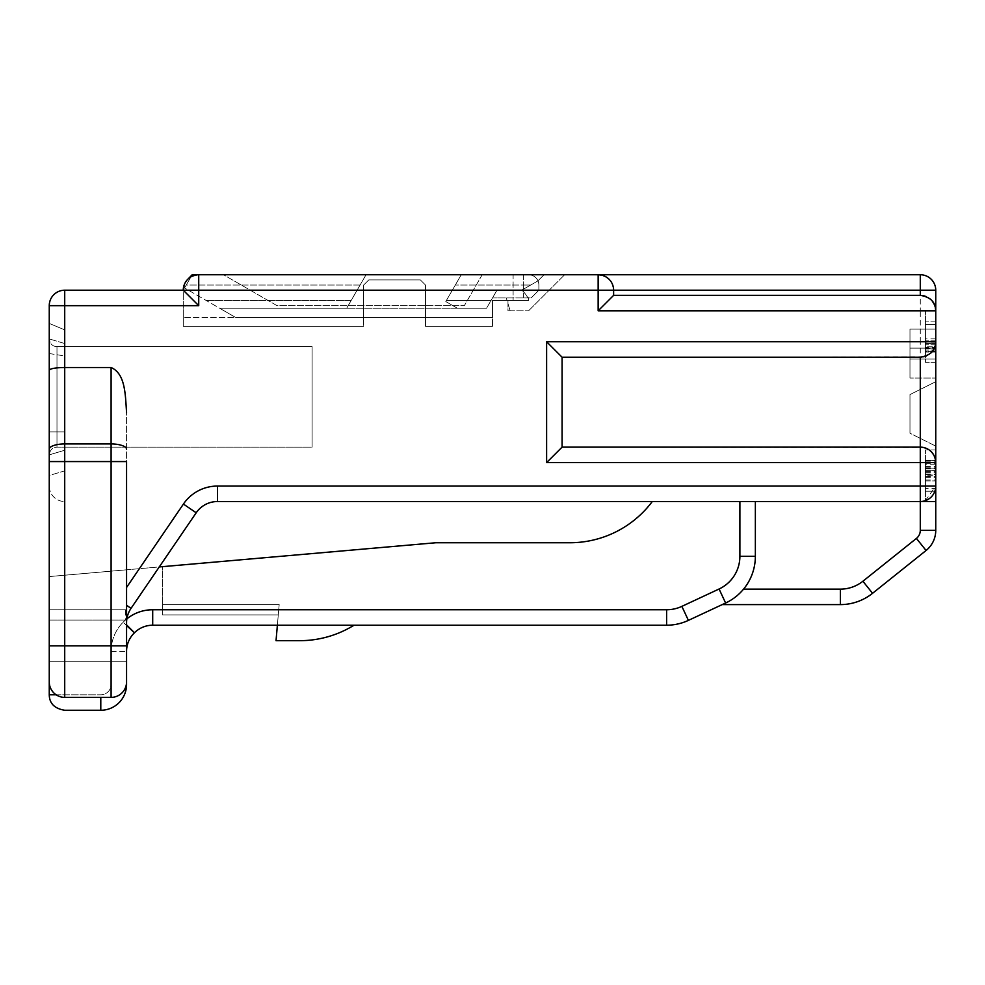 <?xml version="1.0" encoding="UTF-8"?>
<svg xmlns="http://www.w3.org/2000/svg" width="985" height="985" viewBox="0 0 985 985"><rect width="100%" height="100%" fill="white"/><g stroke="black" fill="none" stroke-linecap="round" stroke-linejoin="round"><path stroke-width="0.74" stroke-dasharray="4.92 3.69" d="M49.25 645.828L49.25 576.57L162.636 566.646L162.636 604.605L162.636 566.646L49.25 576.57L49.25 645.828L127.163 645.828L49.25 645.828L64.715 645.828L64.715 697.38A15.464 15.464 0 0 1 49.25 681.916L49.25 661.292L126.56 661.292L49.25 661.292L126.56 661.292L126.56 412.727C125.341 393.717 125.181 373.647 111.096 367.516L64.715 367.516C55.382 367.664 50.235 368.575 49.25 370.237L49.25 694.794C49.422 703.462 54.581 708.621 64.715 710.259L100.79 710.259A25.77 25.77 0 0 0 126.56 684.489L126.56 651.356A25.77 25.77 0 0 1 134.108 633.133A25.77 25.77 0 0 0 127.163 645.828A25.77 25.77 0 0 1 134.108 633.133L134.477 632.764A25.77 25.77 0 0 1 152.7 625.216A25.77 25.77 0 0 0 134.477 632.764L123.174 622.2A41.235 41.235 0 0 0 111.096 651.356L111.096 684.489A10.306 10.306 0 0 1 100.79 694.794L49.25 694.794M49.25 305.67L198.724 305.67L183.259 290.206L363.65 290.206L183.259 290.206L183.259 326.281L183.259 290.206A15.464 15.464 0 0 1 198.724 274.741L198.724 290.206L64.715 290.206L64.715 461.571L49.25 461.571L49.25 370.237M49.25 486.061A15.464 15.464 0 0 0 64.715 501.525A15.464 15.464 0 0 1 49.25 486.061L49.25 661.292L126.56 661.292L126.56 681.916L126.56 622.852A25.77 25.77 0 0 1 131.042 608.336L196.2 512.779A25.77 25.77 0 0 1 217.488 501.525L925.444 501.525L925.444 449.985L925.444 500.639A15.464 15.464 0 0 1 920.286 501.525L923.388 501.205M49.25 353.541L64.715 355.954L64.715 431.935L49.25 431.935L64.715 431.935L49.25 431.935L64.715 431.935L64.715 450.231L49.25 454.873L64.715 450.231L49.25 454.873L49.25 338.914L49.25 454.873L64.715 450.231L64.715 329.877L49.25 323.425L49.25 475.496L49.25 353.541L64.715 355.954L64.715 329.877L49.25 323.425L49.25 475.496L64.715 470.855L64.715 329.877L64.715 470.855L49.25 475.496M64.715 450.231L49.25 454.873L64.715 450.231M64.715 343.543L49.25 338.914L64.715 343.543M49.25 681.916A15.464 15.464 0 0 0 64.715 697.38L111.096 697.38A15.464 15.464 0 0 0 126.56 681.916A15.464 15.464 0 0 1 111.096 697.38L64.715 697.38A15.464 15.464 0 0 1 49.25 681.916A15.464 15.464 0 0 0 64.715 697.38L111.096 697.38A15.464 15.464 0 0 0 126.56 681.916L126.56 412.727M920.286 501.525A15.464 15.464 0 0 0 935.75 486.061A15.464 15.464 0 0 1 925.444 500.639L935.75 486.061L935.75 310.817L920.286 310.817L920.286 295.352C928.953 295.537 934.112 300.684 935.75 310.817L935.75 290.206L920.286 290.206L920.286 274.741L598.154 274.741A15.464 15.464 0 0 1 613.618 290.206L598.154 290.206L598.154 274.741L198.724 274.741L513.111 274.741L198.724 274.741L190.992 276.81L184.54 287.977L235.747 317.539L492.5 317.539L235.747 317.539L492.5 317.539L235.747 317.539L184.54 287.977L186.227 285.047L360.079 285.047L351.152 300.511L206.259 300.511L351.152 300.511L346.695 308.243L219.655 308.243L346.695 308.243L366.038 274.741L528.576 274.741A10.306 10.306 0 0 1 537.97 280.811L544.04 274.741L564.651 274.741L544.04 274.741L537.81 280.971L521.668 290.206L496.969 290.206L491.01 300.511L446.377 300.511L491.01 300.511L496.969 290.206L521.668 290.206L537.81 280.971L544.04 274.741L537.97 280.811A10.306 10.306 0 0 1 538.881 285.047L538.881 290.206L531.161 297.938L538.881 290.206L538.881 285.047A10.306 10.306 0 0 0 537.97 280.811L537.97 280.811A10.306 10.306 0 0 0 528.576 274.741L461.251 274.741L445.774 301.545L461.251 274.741L192.186 274.741L186.227 285.047L360.079 285.047L366.038 274.741L346.695 308.243L219.655 308.243L346.695 308.243L366.038 274.741L198.724 274.741C188.455 276.28 183.296 281.439 183.259 290.206M923.696 295.734L920.286 295.352L920.286 290.206L613.618 290.206L613.618 295.352L613.618 290.206L613.618 295.352L920.286 295.352A15.464 15.464 0 0 1 924.238 295.869M513.111 274.741L544.04 274.741L513.111 274.741L513.111 290.206L425.495 290.206L425.495 285.047L420.349 279.9L425.495 285.047L425.495 290.206L521.668 290.206L523.429 291.56L521.668 290.206L513.111 290.206L513.111 274.741M613.31 287.091L613.618 290.206C613.446 281.538 608.287 276.379 598.154 274.741M925.444 472.628L935.75 472.628L935.75 491.207L935.75 460.29L925.444 460.29L925.444 491.207L925.444 460.29L925.444 485.876L935.75 485.876L935.75 491.207L925.444 491.207L925.444 464.243L935.75 464.243L935.75 480.902L935.75 460.29L925.444 460.29L935.75 460.29L925.444 460.29L935.75 460.29L925.444 460.29L925.444 475.878L935.75 475.878M935.75 488.585L935.75 470.818L935.75 488.585L925.444 488.585L925.444 470.818L925.444 488.585M198.724 305.67L198.724 290.206L598.154 290.206L598.154 310.817L920.286 310.817L920.286 341.746L546.613 341.746L546.613 462.605L920.286 462.605L920.286 530.361L935.75 530.361L935.75 462.605C934.112 452.472 928.953 447.325 920.286 447.141L562.078 447.141L920.286 447.141A15.464 15.464 0 0 1 935.75 462.605L920.286 462.605L920.286 341.746L935.75 341.746A15.464 15.464 0 0 1 920.286 357.21C928.953 357.026 934.112 351.879 935.75 341.746L935.75 310.817L935.75 362.357L935.75 310.817L935.75 362.357L925.444 362.357L925.444 310.817L925.444 362.357L925.444 310.817L925.444 362.357L935.75 362.357M935.75 324.422L935.75 351.399L935.75 321.122L935.75 324.422L925.444 324.422L925.444 340.872L925.444 321.122L925.444 352.051L925.444 321.122L925.444 324.422L935.75 324.422L925.444 324.422M935.75 486.061L935.75 449.985L925.444 449.985L935.75 449.985M935.75 446.119L935.75 381.688L935.75 446.119L935.75 381.688L935.75 446.119L909.98 433.228L909.98 394.579L935.75 381.688L909.98 394.579L935.75 381.688L909.98 394.579L909.98 433.228L909.98 394.579L909.98 433.228L935.75 446.119M935.75 348.124L935.75 378.055L935.75 329.113L935.75 378.055L935.75 329.113L935.75 348.124L909.98 348.124L909.98 378.055L935.75 378.055L909.98 378.055L909.98 329.113L909.98 378.055L909.98 329.113L909.98 348.124L935.75 348.124M909.98 359.057L935.75 359.057L909.98 359.057M935.75 329.113L909.98 329.113L935.75 329.113M934.863 491.207L925.444 491.207L925.444 485.876M935.75 468.183L925.444 468.183L935.75 468.183M925.444 474.967L925.444 491.207L925.444 470.645L925.444 474.967L935.75 474.967L935.75 470.645L935.75 491.207L935.75 464.243M925.444 475.878L925.444 464.243M935.75 470.818L925.444 470.818L935.75 470.818M935.75 472.628L935.75 485.876M935.75 491.207L925.444 491.207L935.75 491.207L925.444 491.207L935.75 491.207L935.75 474.967M925.444 480.027L935.75 480.027M925.444 470.596L935.75 470.596L925.444 470.596M925.444 480.902L935.75 480.902L925.444 480.902M925.444 468.946L935.75 468.946M925.444 461.189L935.75 461.189M925.444 468.503L935.75 468.503M925.444 477.368L935.75 477.368M925.444 476.691L935.75 476.691M925.444 472.923L935.75 472.923M925.444 501.525L935.75 501.525M739.895 501.525L652.279 501.525L755.36 501.525L739.895 501.525L739.895 556.316A36.076 36.076 0 0 1 719.075 589.005L681.866 606.366A36.076 36.076 0 0 1 666.611 609.752L152.7 609.752A41.235 41.235 0 0 0 126.56 619.097L126.56 569.81L126.56 619.787L125.427 620.058L126.56 619.097A41.235 41.235 0 0 1 126.88 618.839M159.262 566.941L435.801 542.747L569.81 542.747A103.08 103.08 0 0 0 652.279 501.525M125.427 609.752L49.25 609.752L126.56 609.752L125.427 609.752L125.427 620.058L49.25 620.058L125.427 620.058A41.235 41.235 0 0 0 123.544 621.831L123.544 621.831A41.235 41.235 0 0 1 125.427 620.058L125.427 609.752M126.56 619.122L126.56 612.19M126.56 609.752L49.25 609.752L126.56 609.752L126.56 569.81L49.25 576.57L126.56 569.81L126.56 605.283M126.56 613.593L126.56 619.097M681.866 606.366L688.404 620.378A51.54 51.54 0 0 1 666.611 625.216L152.7 625.216L277.376 625.216L279.186 604.605L162.636 604.605L279.186 604.605L162.636 604.605L162.636 614.911L278.287 614.911L162.636 614.911L162.636 604.605L279.186 604.605L277.376 625.216L152.7 625.216A25.77 25.77 0 0 0 134.477 632.764L126.56 624.847M354.071 625.216L277.376 625.216L276.034 640.681L299.699 640.681A103.08 103.08 0 0 0 351.645 626.632L354.071 625.216L277.376 625.216M755.36 501.525L755.36 556.316A51.54 51.54 0 0 1 725.613 603.017A51.54 51.54 0 0 0 755.36 556.316L739.895 556.316M920.286 530.361A10.306 10.306 0 0 1 916.419 538.413L926.072 550.492A25.77 25.77 0 0 0 935.75 530.361A25.77 25.77 0 0 1 926.072 550.492L872.562 593.302A51.54 51.54 0 0 1 840.365 604.605L722.227 604.605M924.841 296.042A15.464 15.464 0 0 1 926.319 296.583M930.357 299.083L926.479 296.645A15.464 15.464 0 0 1 930.542 299.243M930.776 299.452A15.464 15.464 0 0 1 932.82 301.767M933.879 303.442A15.464 15.464 0 0 1 935.43 307.714M923.696 356.829L562.078 357.21L920.286 357.21L562.078 357.21L562.078 447.141L562.078 357.21L562.078 447.141L923.388 447.461M926.479 355.917L930.357 353.48M931.219 352.679L932.069 351.768M934.457 347.939L935.368 345.144M926.454 448.434L929.347 450.071M930.776 451.241L931.859 452.349M933.879 455.218L934.519 456.572M935.061 458.05L935.233 458.665M935.75 310.817L925.444 310.817L935.75 310.817M925.444 343.494L925.444 340.872L925.444 344.812L925.444 343.494L935.75 343.494L925.444 343.494M925.444 347.446L925.444 344.812L925.444 350.081L925.444 347.446L935.75 347.446M925.444 351.399L925.444 350.081L925.444 352.051L925.444 351.399L935.75 351.399L925.444 351.399M925.444 346.794L925.444 344.812L925.444 348.099L925.444 346.794L935.75 346.794M925.444 348.764L925.444 348.099L925.444 348.764L935.75 348.764L925.444 348.764M935.75 321.122L925.444 321.122L935.75 321.122M935.75 352.051L925.444 352.051L935.75 352.051M935.75 342.177L925.444 342.177M935.75 340.872L925.444 340.872L935.75 340.872M935.75 338.889L925.444 338.889M935.75 344.812L925.444 344.812L935.75 344.812M935.75 350.081L925.444 350.081L935.75 350.081M935.75 348.099L925.444 348.099L935.75 348.099M931.219 299.883L932.069 300.794M934.457 304.624L935.368 307.418M612.338 284.037L610.688 281.144M609.518 279.715L608.41 278.632M605.541 276.613L604.199 275.972M602.721 275.431L602.106 275.258M363.65 285.047L363.65 326.281L363.65 285.047L368.796 279.9L363.65 285.047L368.796 279.9L420.349 279.9L368.796 279.9L363.65 285.047L368.796 279.9L420.349 279.9L368.796 279.9L420.349 279.9L368.796 279.9L363.65 285.047L363.65 317.539L363.65 285.047M425.495 290.206L425.495 326.281L492.5 326.281L492.5 300.511L513.111 300.511L492.5 300.511L492.5 326.281L492.5 300.511L507.066 300.511L506.29 297.938L492.5 297.938L486.553 308.243L492.5 297.938L506.29 297.938L492.5 297.938L486.553 308.243L219.655 308.243L235.747 317.539L219.655 308.243L486.553 308.243L457.372 308.243L445.774 301.545L461.251 274.741L445.774 301.545L457.372 308.243L445.774 301.545L461.251 274.741L445.774 301.545L457.372 308.243L486.553 308.243L457.372 308.243L486.553 308.243L492.5 297.938L506.29 297.938L507.066 300.511L506.29 297.938L507.066 300.511L492.5 300.511L507.066 300.511L492.5 300.511L492.5 317.539L492.5 300.511L492.5 317.539L425.495 317.539L425.495 285.047L420.349 279.9L425.495 285.047L420.349 279.9L425.495 285.047L425.495 317.539L183.259 317.539L363.65 317.539L363.65 326.281L183.259 326.281L363.65 326.281L363.65 317.539L492.5 317.539L492.5 326.281L425.495 326.281L425.495 317.539L363.65 317.539L425.495 317.539L425.495 285.047L425.495 326.281L492.5 326.281L425.495 326.281L425.495 290.206M183.259 326.281L183.259 317.539L183.259 326.281L363.65 326.281L183.259 326.281M187.249 279.826L184.38 284.406M507.964 310.817L510.156 310.817L507.964 303.503L507.964 310.817L528.576 310.817L510.156 310.817L507.964 303.503L507.964 310.817M507.964 300.511L507.964 303.503L507.964 300.511L528.576 300.511L507.964 300.511M510.156 310.817L507.964 303.503L510.156 310.817M457.372 308.243L445.774 301.545L457.372 308.243L346.695 308.243L366.038 274.741L346.695 308.243L457.372 308.243M492.5 297.938L496.969 290.206L492.5 297.938L528.169 297.938L523.429 291.56L528.576 297.938L492.5 297.938M528.576 297.938L528.576 300.511L528.576 297.938L531.161 297.938L528.576 297.938L528.576 300.511L528.576 297.938M528.576 310.817L564.651 274.741L528.576 310.817M223.472 274.741L482.194 274.741L464.341 305.67L277.044 305.67L223.472 274.741L482.194 274.741L464.341 305.67L277.044 305.67L223.472 274.741L482.194 274.741L464.341 305.67L277.044 305.67L223.472 274.741L482.194 274.741L464.341 305.67L277.044 305.67L223.472 274.741M56.982 346.634C52.525 346.425 49.952 343.851 49.25 338.914C49.952 343.851 52.525 346.425 56.982 346.634L312.11 346.634L56.982 346.634C52.525 346.425 49.952 343.851 49.25 338.914C49.952 343.851 52.525 346.425 56.982 346.634L56.982 447.141C52.525 447.35 49.952 449.936 49.25 454.873C49.952 449.936 52.525 447.35 56.982 447.141L312.11 447.141L56.982 447.141C52.525 447.35 49.952 449.936 49.25 454.873C49.952 449.936 52.525 447.35 56.982 447.141L56.982 346.634L56.982 447.141L56.982 346.634L312.11 346.634L312.11 447.141L56.982 447.141L312.11 447.141L312.11 346.634L312.11 447.141L312.11 346.634L56.982 346.634M126.56 681.916A15.464 15.464 0 0 1 111.096 697.38L111.096 461.571L126.56 461.571M126.56 645.828L64.715 645.828L64.715 461.571L111.096 461.571L111.096 443.94A15.464 5.294 180 0 1 126.56 449.222M49.25 449.222A15.464 5.294 180 0 1 64.715 443.94L111.096 443.94L111.096 367.516M916.419 538.413L862.897 581.236A36.076 36.076 0 0 1 840.365 589.141L743.552 589.141M925.444 471.47L935.75 471.47M925.444 466.471L935.75 466.471M925.444 463.307L935.75 463.307M925.444 460.992L935.75 460.992M925.444 460.488L935.75 460.488L925.444 460.463M925.444 467.813L935.75 467.813M925.444 474.388L935.75 474.388M925.444 470.731L935.75 470.731M56.17 694.794L100.79 694.794A10.306 10.306 0 0 0 111.096 684.489L111.096 651.356A41.235 41.235 0 0 1 123.174 622.2L126.56 625.586M719.075 589.005L725.613 603.017M666.611 609.752L666.611 625.216M152.7 609.752L152.7 625.216M111.096 651.356L126.56 651.356L111.096 651.356M100.79 697.38L100.79 710.259M862.897 581.236L872.562 593.302M840.365 589.141L840.365 604.605M513.111 290.206L513.111 300.511L513.111 290.206M523.429 289.159L523.429 285.047L455.304 285.047L530.41 285.047L523.429 285.047L523.429 289.159M523.429 274.741L523.429 285.047L523.429 274.741M523.429 297.938L523.429 291.56L523.429 297.938M528.576 274.741A10.306 10.306 0 0 1 537.97 280.811A10.306 10.306 0 0 0 528.576 274.741M925.444 470.645L935.75 470.645"/><path stroke-width="1.48" d="M184.38 284.406L183.259 290.206L198.724 290.206L198.724 274.741A15.464 15.464 0 0 0 183.259 290.206L64.715 290.206A15.464 15.464 0 0 0 49.25 305.67L49.25 353.541M183.259 290.206L198.724 305.67L64.715 305.67L64.715 290.206A15.464 15.464 0 0 0 49.25 305.67L49.25 681.916A15.464 15.464 0 0 0 64.715 697.38L111.096 697.38A15.464 15.464 0 0 0 126.56 681.916L126.56 645.828L111.096 645.828L111.096 697.38M100.79 697.38L100.79 710.259L64.715 710.259C54.581 708.621 49.422 703.462 49.25 694.794L49.25 486.061M49.25 475.496L49.25 461.571L126.56 461.571L126.56 645.828M49.25 454.873L49.25 338.914L49.25 454.873M126.56 609.752L126.56 461.571M126.56 622.852A25.77 25.77 0 0 1 131.042 608.336L126.56 605.283L126.56 622.852A25.77 25.77 0 0 1 131.042 608.336L196.2 512.779A25.77 25.77 0 0 1 217.488 501.525L935.75 501.525L935.75 530.361A25.77 25.77 0 0 1 926.072 550.492L872.562 593.302A51.54 51.54 0 0 1 840.365 604.605L722.227 604.605M49.25 305.67L64.715 305.67L64.715 367.516L111.096 367.516C125.181 373.647 125.341 393.717 126.56 412.727M111.096 367.516L111.096 443.94L64.715 443.94L64.715 367.516C55.382 367.664 50.235 368.575 49.25 370.237M187.249 279.826L192.186 274.741L920.286 274.741L920.286 295.352L613.618 295.352L598.154 310.817L598.154 290.206L613.618 290.206A15.464 15.464 0 0 0 598.154 274.741L598.154 290.206L198.724 290.206L198.724 305.67M613.618 295.352L613.618 290.206L935.75 290.206L935.75 310.817L598.154 310.817L613.618 295.352M935.75 362.357L935.75 310.817A15.464 15.464 0 0 0 935.43 307.714M935.75 501.525L935.75 449.985M126.56 587.466L183.419 504.061A41.235 41.235 0 0 1 217.488 486.061L920.286 486.061L920.286 501.525A15.464 15.464 0 0 0 935.75 486.061L920.286 486.061L920.286 462.605L546.613 462.605L562.078 447.141L562.078 357.21L920.286 357.21C930.419 355.56 935.578 350.414 935.75 341.746L935.75 462.605A15.464 15.464 0 0 0 920.286 447.141L562.078 447.141L546.613 462.605L546.613 341.746L935.75 341.746L935.368 345.144M935.75 491.207L934.863 491.207M923.388 501.205L925.444 500.639L925.444 501.525M652.279 501.525A103.08 103.08 0 0 1 569.81 542.747L435.801 542.747L159.262 566.941M100.79 710.259A25.77 25.77 0 0 0 126.56 684.489L126.56 651.356A25.77 25.77 0 0 1 134.108 633.133L134.477 632.764A25.77 25.77 0 0 1 152.7 625.216L666.611 625.216A51.54 51.54 0 0 0 688.404 620.378L725.613 603.017L688.404 620.378L681.866 606.366L719.075 589.005A36.076 36.076 0 0 0 739.895 556.316L739.895 501.525M126.56 612.19L126.56 613.593M719.075 589.005L725.613 603.017A51.54 51.54 0 0 0 755.36 556.316L755.36 501.525M126.56 625.586L134.477 632.764L126.56 624.847M277.376 625.216L276.034 640.681L299.699 640.681A103.08 103.08 0 0 0 351.645 626.632L354.071 625.216M926.319 296.583A15.464 15.464 0 0 1 926.454 296.645L923.696 295.734M932.82 301.767A15.464 15.464 0 0 1 933.879 303.442M562.078 357.21L546.613 341.746L562.078 357.21M923.696 356.829L926.479 355.917M930.357 353.48L931.219 352.679M932.069 351.768L934.457 347.939M923.388 447.461L926.454 448.434M929.347 450.071L930.776 451.241M931.859 452.349L933.879 455.218M934.519 456.572L935.061 458.05M935.233 458.665L935.75 462.605L920.286 462.605L920.286 357.21M920.286 295.352C930.419 297.002 935.578 302.149 935.75 310.817L935.368 307.418M930.357 299.083L931.219 299.883M932.069 300.794L934.457 304.624M935.75 290.206A15.464 15.464 0 0 0 920.286 274.741A15.464 15.464 0 0 1 935.75 290.206M613.31 287.091L612.338 284.037M610.688 281.144L609.518 279.715M608.41 278.632L605.541 276.613M604.199 275.972L602.721 275.431M602.106 275.258L598.154 274.741A15.464 15.464 0 0 1 613.618 290.206M126.56 449.222A15.464 5.294 0 0 0 111.096 443.94L111.096 645.828L49.25 645.828M64.715 697.38L64.715 443.94A15.464 5.294 180 0 0 49.25 449.222M49.25 694.794L56.17 694.794M126.88 618.839A41.235 41.235 0 0 1 152.7 609.752L666.611 609.752A36.076 36.076 0 0 0 681.866 606.366M152.7 609.752L152.7 625.216M666.611 609.752L666.611 625.216M725.613 603.017A51.54 51.54 0 0 0 755.36 556.316L739.895 556.316M920.286 501.525L920.286 530.361A10.306 10.306 0 0 1 916.419 538.413L862.897 581.236A36.076 36.076 0 0 1 840.365 589.141L743.552 589.141M935.75 530.361L920.286 530.361M926.072 550.492L916.419 538.413M840.365 604.605L840.365 589.141M872.562 593.302L862.897 581.236M217.488 486.061L217.488 501.525M183.419 504.061L196.2 512.779"/></g></svg>
